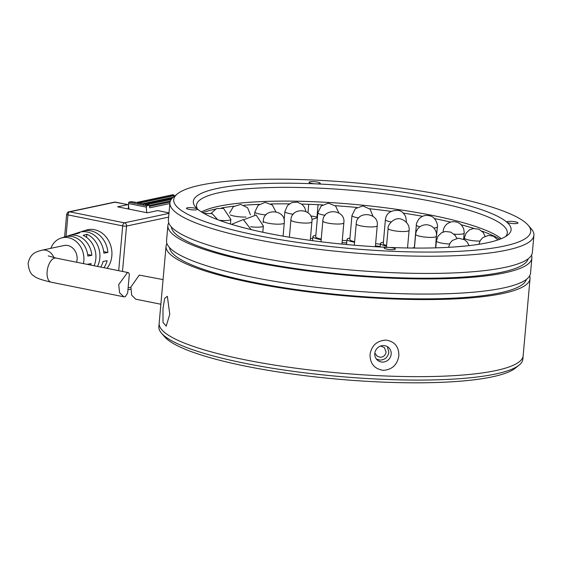 <?xml version="1.0" encoding="UTF-8"?>
<svg xmlns="http://www.w3.org/2000/svg" width="562" height="562" viewBox="0 0 562 562"><rect width="100%" height="100%" fill="white"/><g stroke="black" fill="none" stroke-linecap="round" stroke-linejoin="round"><path stroke-width="0.84" d="M161.512 333.217L164.652 336.842A179.201 32.912 5.1 0 0 381.331 382.048A179.201 32.912 5.1 0 0 515.347 368.138L519.084 365.124A182.713 33.558 -174.9 0 1 382.434 379.308A182.713 33.558 -174.9 0 1 161.512 333.217A182.713 33.558 -174.9 0 1 158.863 326.684L159.172 323.241A182.713 33.558 5.1 0 0 382.743 375.866A182.713 33.558 -174.9 0 1 159.172 323.241L166.05 246.177A182.713 33.558 -174.9 0 1 166.914 243.479M381.155 346.29L384.359 347.555L386.094 352.009C385.483 355.339 383.509 357.102 380.172 357.299L376.954 356.02L375.465 353.793M529.657 275.858A182.713 33.558 -174.9 0 1 530.029 278.668L523.152 355.725A182.713 33.558 -174.9 0 1 382.743 375.866A182.713 33.558 5.1 0 0 523.152 355.725L522.85 359.167A182.713 33.558 -174.9 0 1 519.084 365.124M312.486 240.684A165.144 30.327 -174.9 0 1 312.535 240.684L312.901 236.595A13.355 2.452 -174.9 0 1 315.549 235.394A13.355 2.452 -174.9 0 1 315.837 235.352M342.082 242.573A165.144 30.327 -174.9 0 1 346.698 242.953M375.43 245.889A165.144 30.327 -174.9 0 1 380.193 246.465M412.36 248.039A13.355 2.452 -174.9 0 1 414.342 247.582M325.138 215.274A10.545 1.939 -174.9 0 1 322.061 214.719A10.545 1.939 -174.9 0 1 317.853 212.766L315.703 236.848A10.545 1.939 5.1 0 0 321.225 239.068M321.176 239.63A13.355 2.452 -174.9 0 1 312.901 236.595M358.718 217.944A10.545 1.939 -174.9 0 1 354.411 217.002A10.545 1.939 -174.9 0 1 351.967 215.513L349.817 239.595A10.545 1.939 5.1 0 0 354.636 241.681M354.587 242.264A13.355 2.452 -174.9 0 1 347.021 239.349A13.355 2.452 -174.9 0 1 349.95 238.098M391.152 221.927A10.545 1.939 -174.9 0 1 386.508 220.662A10.545 1.939 -174.9 0 1 385.406 219.672L383.256 243.753A10.545 1.939 5.1 0 0 386.586 245.489M386.53 246.128A13.355 2.452 -174.9 0 1 380.453 243.501A13.355 2.452 -174.9 0 1 383.389 242.25M163.064 279.602L139.257 275.099L130.89 287.02L131.67 295.176L135.751 299.195L160.865 304.246M80.858 231.93A22.473 18.96 78 0 1 82.628 231.249A22.473 18.96 78 0 1 107.869 252.457L103.858 253.181A22.101 18.651 -102 0 0 79.045 232.387L75.456 233.525A21.735 18.342 78 0 1 79.727 232.808L76.003 233.954A21.363 18.033 -102 0 0 71.866 234.663L68.283 235.801A20.998 17.717 78 0 1 91.838 255.338L87.834 256.054A20.632 17.408 -102 0 0 64.693 236.939L61.103 238.07A20.26 17.099 78 0 1 83.836 260.979A20.26 17.099 78 0 1 83.443 263.599M66.513 236.483A20.998 17.717 78 0 1 68.283 235.801M50.833 248.327A20.26 17.099 78 0 1 61.103 238.07M94.107 265.742A21.363 18.033 -102 0 0 95.835 258.815A21.363 18.033 -102 0 0 83.148 235.394L86.864 234.242A21.735 18.342 78 0 1 99.832 258.099A21.735 18.342 78 0 1 97.479 266.423M106.977 268.327A22.838 19.277 -102 0 0 111.838 255.935A22.838 19.277 -102 0 0 86.218 230.118L82.628 231.249M73.685 234.206A21.735 18.342 78 0 1 75.456 233.525M53.959 257.649A12.301 10.376 78 0 0 41.995 250.202L64.124 245.503A12.301 10.376 78 0 1 77.092 259.623A12.301 10.376 78 0 1 76.601 262.222M127.349 272.711L128.473 272.647L129.351 274.031L127.651 293.111L125.2 296.792L123.837 296.806L119.566 292.746L118.722 284.576L127.349 272.711M157.95 210.673A1.405 0.71 101.4 0 0 157.81 210.61A1.405 0.71 101.4 0 0 157.655 210.61L147.328 212.801L117.577 206.823L127.904 204.631A1.405 0.71 -78.6 0 1 128.059 204.631A1.405 0.71 -78.6 0 1 128.522 205.854L128.241 208.966M100.753 267.076A22.101 18.651 -102 0 0 103.12 261.435L107.131 260.719A22.473 18.96 78 0 1 103.921 267.716M87.089 264.33A20.632 17.408 -102 0 0 87.096 264.316L91.107 263.592A20.998 17.717 78 0 1 90.644 265.046M86.583 237.389L86.864 234.242M91.838 255.338L87.644 254.495M107.869 252.457L103.696 251.621M145.762 204.54A0.703 0.351 101.4 0 0 145.691 204.505A0.703 0.351 101.4 0 0 145.614 204.512L149.183 205.228A0.703 0.351 -78.6 0 1 149.26 205.221A0.703 0.351 -78.6 0 1 149.492 205.833L149.429 206.521A1.405 0.71 101.4 0 0 149.892 207.743A1.405 0.71 101.4 0 0 150.047 207.743L169.85 203.535M149.183 205.228L146.605 205.776L128.754 202.187L128.628 203.563A9.842 4.96 101.4 0 0 129.155 209.155M147.005 212.738A9.842 4.96 -78.6 0 1 146.478 207.153L146.605 205.776M131.48 201.667A0.703 0.351 101.4 0 0 131.41 201.639A0.703 0.351 101.4 0 0 131.332 201.639L134.908 202.355A0.703 0.351 -78.6 0 1 134.985 202.355A0.703 0.351 -78.6 0 1 135.049 202.383M128.754 202.187L131.332 201.639M138.962 203.156L174.108 195.688A0.703 0.59 -102 0 0 173.574 194.881L172.977 194.761A0.703 0.59 -102 0 0 172.583 194.845M143.542 204.638L143.83 204.147L143.542 204.638L143.83 204.147L172.33 198.098M174.108 195.688L174.03 196.588M398.851 355.718C397.369 364.78 392.164 369.656 383.235 370.358C374.404 368.911 370.007 363.621 370.042 354.489C371.608 345.504 376.905 340.705 385.932 340.087C394.672 341.45 398.978 346.663 398.851 355.718M374.805 353.47A8.43 8.037 131.2 0 0 377.432 360.172A8.43 8.037 131.2 0 0 385.946 361.38A8.43 8.037 131.2 0 0 391.166 354.172A8.43 8.037 131.2 0 0 388.539 347.478A8.43 8.037 131.2 0 0 380.024 346.269A8.43 8.037 131.2 0 0 374.805 353.47M387.302 346.599L388.876 352.17C387.963 357.179 385.005 359.828 380.01 360.123L376.407 359.076M169.766 314.242L166.19 326.157L163.008 322.412L163.008 308.327L164.715 298.303L167.364 296.336L169.766 314.242M169.548 247.617A179.201 32.912 5.1 0 0 388.82 298.099A179.201 32.912 5.1 0 0 526.327 279.454M312.058 219.37L316.898 217.93L318.078 204.694M310.435 238.358A162.334 29.814 -174.9 0 1 312.732 238.464M342.279 240.332A162.334 29.814 -174.9 0 1 346.894 240.719M375.627 243.655A162.334 29.814 -174.9 0 1 380.39 244.238M531.504 255.218A182.713 33.558 -174.9 0 1 531.877 258.021A182.713 33.558 -174.9 0 1 391.461 278.162A182.713 33.558 -174.9 0 1 167.89 225.538A182.713 33.558 -174.9 0 1 168.755 222.84M167.89 225.538L166.542 240.677A182.713 33.558 5.1 0 0 390.112 293.294A182.713 33.558 5.1 0 0 530.521 273.16L531.877 258.021M310.744 216.061A5.62 1.033 -174.9 0 1 316.954 217.339M313.357 181.631A5.62 1.033 -174.9 0 1 320.235 183.254A5.62 1.033 -174.9 0 1 315.914 183.872A5.62 1.033 -174.9 0 1 309.037 182.257A5.62 1.033 -174.9 0 1 313.357 181.631M190.771 207.659A5.62 1.033 -174.9 0 1 197.501 209.015A5.62 1.033 -174.9 0 1 197.648 209.282A5.62 1.033 -174.9 0 1 193.328 209.9A5.62 1.033 -174.9 0 1 186.451 208.284A5.62 1.033 -174.9 0 1 190.771 207.659M388.518 247.392A5.62 1.033 -174.9 0 1 395.395 249.015A5.62 1.033 -174.9 0 1 391.075 249.633A5.62 1.033 -174.9 0 1 384.197 248.018A5.62 1.033 -174.9 0 1 388.518 247.392A159.524 29.294 5.1 0 0 507.823 235.014A159.524 29.294 5.1 0 0 506.924 222.257A159.524 29.294 5.1 0 0 315.914 183.872A159.524 29.294 5.1 0 0 195.632 207.153A159.524 29.294 5.1 0 0 197.501 209.015A159.524 29.294 5.1 0 0 388.518 247.392M511.104 221.365A5.62 1.033 -174.9 0 1 517.981 222.988A5.62 1.033 -174.9 0 1 513.661 223.606A5.62 1.033 -174.9 0 1 506.924 222.257A5.62 1.033 -174.9 0 1 506.784 221.99A5.62 1.033 -174.9 0 1 511.104 221.365M301.731 204.083A159.524 29.294 -174.9 0 1 314.074 204.512A159.524 29.294 -174.9 0 1 322.518 204.919M335.205 205.692A159.524 29.294 -174.9 0 1 356.968 207.462M369.663 208.748A159.524 29.294 -174.9 0 1 390.892 211.333M403.319 213.11A159.524 29.294 -174.9 0 1 422.582 216.3M434.384 218.555A159.524 29.294 -174.9 0 1 450.562 222.081M461.142 224.737A159.524 29.294 -174.9 0 1 473.942 228.439M481.929 231.123A159.524 29.294 -174.9 0 1 499.92 239.222M201.456 211.937A156.011 28.655 -174.9 0 1 315.177 201.772A156.011 28.655 -174.9 0 1 501.248 238.688M171.396 226.971A179.201 32.912 5.1 0 0 390.66 277.459A179.201 32.912 5.1 0 0 528.175 258.815M505.681 236.497A156.011 28.655 5.1 0 0 507.303 232.942A156.011 28.655 5.1 0 0 316.406 188.01A156.011 28.655 5.1 0 0 196.517 205.207A156.011 28.655 5.1 0 0 197.48 208.994M392.993 251.312A179.201 32.912 -174.9 0 1 177.409 193.862A179.201 32.912 -174.9 0 1 311.432 179.952A179.201 32.912 -174.9 0 1 528.111 225.158A179.201 32.912 -174.9 0 1 392.993 251.312M177.409 193.862L173.679 196.876A182.713 33.558 5.1 0 0 169.914 202.833A182.713 33.558 5.1 0 0 393.484 255.45A182.713 33.558 5.1 0 0 533.9 235.316A182.713 33.558 5.1 0 0 531.252 228.783L528.111 225.158M169.914 202.833L168.382 220.037A182.713 33.558 5.1 0 0 391.953 272.654A182.713 33.558 5.1 0 0 532.362 252.521L533.9 235.316M530.029 278.668A182.713 33.558 -174.9 0 1 389.621 298.801A182.713 33.558 -174.9 0 1 166.05 246.177M308.721 204.301L307.969 212.696M202.671 212.689A159.524 29.294 -174.9 0 1 215.379 209.12M221.554 207.947A159.524 29.294 -174.9 0 1 233.94 206.219M244.07 205.249A159.524 29.294 -174.9 0 1 259.258 204.322M270.912 203.957A159.524 29.294 -174.9 0 1 289.353 203.858M419.856 226.781A10.545 1.939 -174.9 0 1 416.632 225.502A10.545 1.939 -174.9 0 1 416.358 225.004L414.299 248.06M436.66 234.684L437.355 226.872A10.545 1.939 -174.9 0 1 433.78 227.996M443.608 231.86A10.545 1.939 -174.9 0 1 443.158 231.249A10.545 1.939 -174.9 0 1 443.158 231.221L443.081 232.043M464.156 233.068A10.545 1.939 -174.9 0 1 464.156 233.097A10.545 1.939 -174.9 0 1 454.019 234.136M479.948 241.077A10.545 1.939 -174.9 0 1 472.417 240.62A10.545 1.939 -174.9 0 1 464.36 238L464.219 239.538M230.42 224.027L230.842 219.356A10.545 1.939 -174.9 0 1 223.332 220.543A10.545 1.939 -174.9 0 1 219.18 220.255M246.023 217.03A10.545 1.939 -174.9 0 1 240.473 216.918A10.545 1.939 -174.9 0 1 230.265 214.874M265.988 214.909A10.545 1.939 -174.9 0 1 263.515 214.67A10.545 1.939 -174.9 0 1 254.86 211.979L254.621 214.656M293.287 214.227A10.545 1.939 -174.9 0 1 291.207 213.925A10.545 1.939 -174.9 0 1 284.892 211.565L284.126 220.1M406.347 222.222L406.403 221.54A10.545 1.939 -174.9 0 1 406.087 221.955M449.537 243.992A10.545 1.939 -174.9 0 1 444.43 243.564A10.545 1.939 -174.9 0 1 436.372 240.943L435.754 247.856M262.805 232.239L263.367 225.987A10.545 1.939 -174.9 0 1 255.858 227.167A10.545 1.939 -174.9 0 1 250.687 226.76M284.267 222.952A10.545 1.939 -174.9 0 1 284.26 222.966A10.545 1.939 -174.9 0 1 273.652 223.964A10.545 1.939 -174.9 0 1 263.262 221.105A10.545 1.939 -174.9 0 1 263.262 221.091C263.683 207.526 286.255 209.535 284.26 222.966L283.086 236.152M310.252 240.381L311.903 221.885A10.545 1.939 -174.9 0 1 311.404 222.404A10.545 1.939 -174.9 0 1 298.204 222.524A10.545 1.939 -174.9 0 1 290.905 220.009L289.374 237.227M341.942 244.098L343.839 222.833A10.545 1.939 -174.9 0 1 341.956 223.753A10.545 1.939 -174.9 0 1 327.337 222.974A10.545 1.939 -174.9 0 1 322.841 220.964L320.986 241.779M375.353 246.725L377.228 225.734A10.545 1.939 -174.9 0 1 373.189 226.886A10.545 1.939 -174.9 0 1 358.451 225.278A10.545 1.939 -174.9 0 1 356.231 223.859L354.32 245.222M407.527 247.975L409.101 230.322A10.545 1.939 -174.9 0 1 402.336 231.523A10.545 1.939 -174.9 0 1 388.792 229.226A10.545 1.939 -174.9 0 1 388.103 228.446L386.424 247.301M436.611 236.033A10.545 1.939 -174.9 0 1 436.632 236.188A10.545 1.939 -174.9 0 1 426.811 237.248A10.545 1.939 -174.9 0 1 415.655 234.473A10.545 1.939 -174.9 0 1 415.634 234.312L414.405 248.06M41.995 250.202C36.446 251.776 30.439 252.809 28.1 263.423C28.838 270.434 30.875 274.649 34.205 276.075C35.547 277.804 41.202 279.848 51.17 282.201A12.301 6.203 -78.6 0 1 47.138 271.516A12.301 6.203 -78.6 0 1 54.669 258.106A12.301 6.203 -78.6 0 1 56.017 258.091L128.473 272.647M130.848 287.252L128.122 287.828M122.495 271.446L126.548 226.065L168.642 217.129M66.014 236.581L67.953 214.902L122.692 225.896L118.694 270.68M68.845 211.839A2.81 2.374 78 0 1 69.674 211.832L115.414 202.123A2.81 2.374 -102 0 0 114.578 202.123L68.845 211.839C68.248 211.586 67.51 212.422 66.625 214.333A2.81 0.513 -174.9 0 0 67.953 214.902A2.81 1.419 101.4 0 1 69.674 211.832L124.413 222.833A2.81 2.374 78 0 1 126.548 226.065A2.81 0.513 -174.9 0 1 122.692 225.896A2.81 1.419 -78.6 0 1 124.413 222.833L168.972 213.37M115.709 202.18A1.405 0.71 101.4 0 0 115.561 202.123A1.405 0.71 101.4 0 0 115.414 202.123L127.904 204.631M157.655 210.61L169.022 212.893M146.478 207.153L128.628 203.563M149.443 206.395L170.04 202.025M145.165 204.111A0.703 0.59 78 0 1 145.621 204.491L145.165 204.111L172.042 198.407M149.464 205.467L170.349 201.034M134.908 202.355L136.833 202.439L172.977 194.761M173.574 194.881L137.43 202.559L143.83 204.147M146.696 204.708L171.164 199.51M137.887 202.938A0.703 0.59 -102 0 0 137.43 202.559M173.265 197.22L142.228 203.809M437.355 226.872C438.17 226.936 436.59 217.269 430.035 215.885C425.596 214.712 421.844 215.815 418.767 219.18C416.772 222.489 415.971 224.428 416.358 225.004M463.608 239.215L464.156 233.097C463.903 232.352 464.753 235.078 463.685 228.903C461.43 223.472 457.37 221.119 451.49 221.842C446.776 223.219 444.022 226.135 443.235 230.596L443.158 231.221M485.055 236.265L483.165 232.45L478.845 229.184L473.162 228.537L469.516 229.851L466.081 233.111L464.36 238M497.988 239.911L493.422 236.202L488.413 235.408L482.8 237.621L480.292 240.466L478.901 244.308M203.901 213.405L212.162 213.623L217.712 219.7M211.164 213.23L216.461 208.621L223.521 208.369L230.842 219.356M229.493 213.188L233.349 206.661L240.684 204.413L247.603 207.743L250.427 214.789M275.83 211.691L272.331 205.011L265.194 202.376L258.141 205.235L254.86 211.979M305.868 211.396L304.702 207.561L302.286 204.526L297.319 202.137L291.79 202.594L287.519 205.488L284.892 211.565M338.858 212.921L335.591 206.043L328.412 203.163L321.19 205.959L317.853 212.766M346.557 244.54L347.021 239.349M373.006 216.328L370.098 209.183L362.869 205.917L355.409 208.621L351.967 215.513M380.144 246.992L380.453 243.501M406.403 221.54L405.673 216.637C403.811 213.068 401.486 211.003 398.69 210.441C390.702 210.09 386.27 213.167 385.406 219.672M456.808 238.365L455.178 235.394L450.857 232.127L445.174 231.481L441.528 232.794L438.093 236.054L436.372 240.943M469.066 245.643L467.254 242.152L464.598 239.763L458.402 238.162L452.48 240.388L450.239 242.784L448.525 247.329M466.615 245.91L454.63 246.95M235.302 225.474L245.425 228.207M231.509 224.357L243.332 219.559L251.116 229.605M243.789 219.693L256.139 215.028L263.367 225.987M263.128 222.629L263.262 221.091M311.903 221.885C313.926 208.481 291.327 206.423 290.905 220.009M343.839 222.833C345.925 209.486 323.22 207.357 322.841 220.964M377.228 225.734C379.462 212.492 356.505 210.237 356.231 223.859M409.101 230.322C409.459 228.565 409.276 222.7 401.872 219.363C394.749 216.089 387.176 225.123 388.103 228.446M435.592 247.856L436.512 233.413C435.311 228.341 432.087 225.453 426.839 224.737C421.641 224.73 418.086 227.097 416.161 231.832L415.634 234.312M130.665 289.184L127.953 289.76M64.609 236.96L66.625 214.333M128.059 204.631L114.578 202.123M169.022 212.865L157.81 210.61M149.26 205.221L145.326 204.406L145.593 204.975M172.773 194.761L136.622 202.439L131.41 201.639M48.262 255.914L56.017 258.091M51.17 282.201L123.837 296.806M172.379 198.042L143.767 204.118L137.592 202.854L137.859 203.423"/></g></svg>
